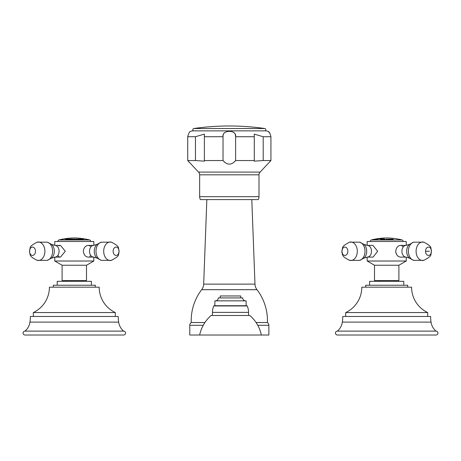 <?xml version="1.0" encoding="UTF-8"?>
<svg xmlns="http://www.w3.org/2000/svg" width="461" height="461" viewBox="0 0 461 461"><rect width="100%" height="100%" fill="white"/><g stroke="black" fill="none" stroke-linecap="round" stroke-linejoin="round"><path stroke-width="0.69" d="M400.701 245.402L401.145 245.471M401.594 245.621L402.021 245.857M402.413 246.174L402.758 246.566M373.093 257.105L377.668 251.257L372.891 245.396L367.342 245.396A5.855 4.143 -90 0 1 371.485 251.257A5.855 4.143 -90 0 1 367.342 257.111L372.891 257.111M367.175 261.018L374.493 265.242L398.903 265.242L406.222 261.018L367.175 261.018L367.175 257.117M406.222 245.396L406.222 241.495L367.175 241.495L367.175 245.396M396.593 254.455L396.247 253.775M396.005 253.118L395.809 252.288M400.505 245.396C397.785 245.753 396.189 247.707 395.728 251.257C396.189 254.806 397.785 256.754 400.505 257.111L406.055 257.111A5.855 4.143 90 0 1 401.911 251.257A5.855 4.143 90 0 1 406.055 245.396L400.505 245.396M429.496 251.257L425.532 251.257A4.178 2.956 90 0 1 428.488 247.079A4.178 2.956 90 0 1 431.444 251.257A4.178 2.956 -90 0 1 428.488 255.434A4.178 2.956 -90 0 1 425.532 251.257M374.493 265.242L374.493 280.542L398.903 280.542L398.903 265.242M369.613 285.226L369.613 281.325L403.784 281.325L403.784 285.226M365.711 287.18L365.711 285.226L407.685 285.226L407.685 287.18M427.699 312.564L345.698 312.564A28.052 28.052 0 0 0 361.804 287.18L411.592 287.18A28.052 28.052 0 0 0 427.699 312.564L427.699 316.465M345.698 312.564L345.698 316.465M435.997 331.113A14.643 14.643 0 0 1 431.035 322.106A39.047 39.047 0 0 1 430.626 316.465L342.765 316.465A39.047 39.047 0 0 1 342.356 322.106A14.643 14.643 0 0 1 337.4 331.113A1.953 1.953 0 0 0 335.447 333.061A1.953 1.953 0 0 0 337.4 335.014L435.997 335.014A1.953 1.953 0 0 0 437.95 333.061A1.953 1.953 0 0 0 435.997 331.113L337.4 331.113M88.109 245.396L93.658 245.396A5.855 4.143 90 0 0 89.515 251.257A5.855 4.143 90 0 0 93.658 257.111L88.109 257.111C85.389 256.754 83.798 254.806 83.332 251.257C83.793 247.707 85.389 245.753 88.109 245.396L88.5 245.425M88.881 245.506L89.25 245.644M89.739 245.938L90.212 246.376M54.778 261.018L62.097 265.242L86.507 265.242L93.825 261.018L54.778 261.018L54.778 257.117M93.825 245.396L93.825 241.495L54.778 241.495L54.778 245.396M90.725 255.394L90.477 255.792M90.206 256.137L89.912 256.425M58.87 245.938L59.371 245.638M59.723 245.506L60.103 245.425M60.103 257.082L59.723 257.002M59.348 256.863L59.06 256.702M58.991 256.656L58.685 256.425M58.397 256.132L58.121 255.78M65.272 251.257L60.495 245.396L54.945 245.396A5.855 4.143 -90 0 1 59.089 251.257A5.855 4.143 -90 0 1 54.945 257.111L60.495 257.111L65.272 251.257M62.097 265.242L62.097 280.542L86.507 280.542L86.507 265.242M57.216 285.226L57.216 281.325L91.387 281.325L91.387 285.226M53.315 287.18L53.315 285.226L95.289 285.226L95.289 287.18M115.302 312.564L33.301 312.564A28.052 28.052 0 0 0 49.408 287.18L99.196 287.18A28.052 28.052 0 0 0 115.302 312.564L115.302 316.465M33.301 312.564L33.301 316.465M123.6 331.113A14.643 14.643 0 0 1 118.644 322.106A39.047 39.047 0 0 1 118.235 316.465L30.374 316.465A39.047 39.047 0 0 1 29.965 322.106A14.643 14.643 0 0 1 25.003 331.113A1.953 1.953 0 0 0 23.05 333.061A1.953 1.953 0 0 0 25.003 335.014L123.6 335.014A1.953 1.953 0 0 0 125.553 333.061A1.953 1.953 0 0 0 123.6 331.113L25.003 331.113M264.827 128.521A249.539 249.539 0 0 0 193.827 128.521A1.176 1.176 0 0 0 192.819 129.772A1.176 1.176 0 0 0 194.058 130.866L264.591 130.866A1.176 1.176 0 0 0 265.836 129.772A1.176 1.176 0 0 0 264.827 128.521L193.827 128.521M259.001 196.668L199.648 196.668A5.855 5.855 0 0 0 200.431 199.59L258.223 199.59A5.855 5.855 0 0 0 259.001 196.668L259.001 174.823A3.907 3.907 90 0 1 260.113 172.097L270.93 160.543L270.93 136.721C269.996 133.137 269.017 131.362 267.985 131.397A5.855 5.855 0 0 0 265.548 130.866L193.107 130.866A5.855 5.855 0 0 0 190.67 131.397C189.632 131.368 188.653 133.143 187.725 136.721L187.736 160.555M268.579 131.788L269.99 133.367M204.361 160.543L204.39 161.166L195.458 160.543L195.458 136.721L204.39 134.122L204.361 160.543L223.032 160.543L223.032 136.721C221.741 129.57 236.908 129.57 235.623 136.721L235.323 134.664M235.317 134.647L235.185 134.26M234.914 133.702L234.436 133.033M233.416 132.215L232.609 131.858M226.887 131.627L226.172 131.817M224.784 132.509L224.202 133.045M223.62 133.926L223.464 134.278M223.159 135.344L223.049 136.26M269.708 161.961L270.002 161.609M254.293 160.543L254.259 134.122L263.196 136.721L263.196 160.543L254.259 161.166L254.293 160.543L235.623 160.543C231.422 165.32 227.227 165.32 223.032 160.543M270.93 160.543L263.196 160.543M260.113 172.097L198.535 172.097L187.725 160.543L195.458 160.543M198.535 172.097A3.907 3.907 -90 0 1 199.648 174.823L199.648 196.668M235.139 161.148L234.701 161.621M233.583 162.589L233.289 162.791M224.421 162.07L223.948 161.621M188.203 161.091L188.584 161.534M188.993 162.018L189.281 162.353M254.293 136.721L235.623 136.721L235.623 160.543M256.114 335.014L268.867 335.014L268.867 325.293A3.36 3.36 0 0 0 267.397 322.521A50.762 50.762 0 0 0 256.979 289.687A9.762 9.762 90 0 1 254.979 284.12L251.804 199.59M254.979 284.12L203.676 284.12L206.851 199.59M203.676 284.12A9.762 9.762 -90 0 1 201.67 289.687A50.762 50.762 0 0 0 191.252 322.521L204.915 322.521M267.397 322.521L256.086 322.521M204.886 335.014L189.788 335.014L189.788 325.293A3.36 3.36 0 0 1 191.252 322.521M248.56 315.491L248.56 312.368A15.622 15.622 0 0 0 247.188 305.96A0.392 0.392 90 0 0 246.831 305.729L214.169 305.729A0.392 0.392 -90 0 0 213.812 305.96A15.622 15.622 0 0 0 212.44 312.368L212.44 315.491M249.827 315.491L211.173 315.491A35.145 35.145 0 0 0 199.653 335.014L261.347 335.014A35.145 35.145 0 0 0 249.827 315.491M240.751 297.921L240.751 295.968L220.249 295.968L220.249 297.921M245.632 300.849A2.927 2.927 0 0 1 242.705 297.921L218.295 297.921A2.927 2.927 0 0 1 215.368 300.849M246.122 305.729L246.122 300.849L214.878 300.849L214.878 305.729M384.416 239.173A59.36 58.063 -90 0 0 383.961 239.173L383.915 239.178A60.552 12.591 90 0 0 383.742 239.351L383.771 239.363A59.169 57.879 90 0 1 384.226 239.363L384.226 239.403A59.129 57.838 90 0 0 383.771 239.403L383.742 239.397M383.218 239.178L383.35 239.288A60.506 12.58 -90 0 0 383.143 239.513L383.143 239.472A60.547 12.591 -90 0 1 383.35 239.247L383.218 239.178A60.547 12.585 -90 0 1 383.27 239.132A59.411 58.109 90 0 1 384.722 239.126L384.336 239.415A59.653 39.963 90 0 1 384.918 239.541L385.148 239.564A60.541 12.585 90 0 0 385.073 239.645A58.899 57.613 -90 0 0 384.422 239.634A59.942 28.305 -90 0 0 383.852 239.42L383.823 239.415A59.117 57.827 -90 0 0 383.725 239.415L383.679 239.426A60.552 12.591 90 0 0 383.638 239.466L383.771 239.547A60.552 12.591 90 0 0 383.696 239.634A58.899 57.613 -90 0 0 382.78 239.639A60.547 12.585 -90 0 1 382.855 239.559M383.27 239.132L383.27 239.173A60.506 12.58 -90 0 1 383.27 239.173A59.371 58.069 90 0 1 384.722 239.161L384.336 239.455L384.722 239.161M384.336 239.455A59.613 39.934 90 0 1 384.918 239.582L384.918 239.541M376.856 238.856L376.528 238.838A60.552 60.552 0 0 1 376.856 238.786L377.248 238.729A60.547 60.547 0 0 1 377.755 238.648L377.755 238.648A60.547 60.547 0 0 0 377.248 238.729L376.856 238.786A60.552 60.552 0 0 0 376.528 238.838L376.856 238.844A60.489 60.489 0 0 0 374.32 239.322L375.041 239.109A60.552 60.552 0 0 0 371.266 239.979A1.17 1.17 0 0 0 370.46 241.495M377.755 238.642A60.552 60.552 0 0 1 380.388 238.308L379.904 238.423A60.489 60.489 0 0 1 382.048 238.216L381.564 238.245L382.048 238.216M402.937 241.495A1.17 1.17 0 0 0 402.13 239.979A60.552 60.552 0 0 0 399.583 239.363L396.852 238.896A60.489 60.489 0 0 0 394.115 238.498L394.432 238.475A60.552 60.552 0 0 0 393.043 238.314L393.729 238.452A60.489 60.489 0 0 0 391.187 238.204L391.873 238.199A60.552 60.552 0 0 0 390.795 238.118L385.719 237.985A60.552 60.552 0 0 0 384.56 238.014L383.126 238.083A60.5 48.682 90 0 1 384.791 238.032L385.367 238.055A60.489 60.489 0 0 0 383.806 238.107A60.42 39.07 -90 0 0 382.025 238.164L381.933 238.17A60.552 60.552 0 0 0 381.679 238.187A60.552 60.552 0 0 1 382.751 238.107L383.638 238.06M386.266 239.634A58.899 58.899 0 0 0 385.529 239.645L385.886 239.472A60.431 20.67 -90 0 1 386.485 239.121A59.411 59.411 0 0 1 386.992 239.121A60.437 20.67 90 0 1 387.586 239.478L387.949 239.645A58.899 58.899 0 0 0 386.912 239.634L387.067 239.484A60.403 20.659 -90 0 0 387.033 239.461A59.071 59.071 0 0 0 386.151 239.461A60.42 20.664 90 0 0 386.116 239.484L386.266 239.634M388.859 239.178L390.358 239.605L388.416 239.576A60.547 3.169 -90 0 0 388.387 239.443A59.094 59.014 -90 0 1 388.617 239.449L389.92 239.536L388.289 239.178L390.346 239.196A60.477 3.164 90 0 1 390.375 239.317A59.29 59.21 90 0 0 390.144 239.305L388.64 239.247M389.92 239.576L388.617 239.449M391.458 239.178L393.291 239.605L391.458 239.576A60.547 16.688 -90 0 0 391.297 239.443A59.094 56.807 -90 0 1 391.522 239.449L392.818 239.536L390.928 239.178L392.847 239.196A60.477 16.671 90 0 1 393.008 239.317A59.29 56.997 90 0 0 392.784 239.305L391.303 239.242M391.228 239.357L390.928 239.178L391.228 239.397M392.818 239.576L391.522 239.449M380.267 239.639A60.547 24.629 -90 0 1 380.411 239.553L380.694 239.49A60.552 24.629 -90 0 1 381.195 239.224L381.126 239.173A60.547 24.629 -90 0 1 381.218 239.126A59.411 54.271 90 0 1 382.376 239.126L382.463 239.42L382.376 239.126L381.489 239.634A58.899 53.804 -90 0 0 380.267 239.639M380.337 239.639A60.506 24.612 -90 0 1 380.411 239.593L380.694 239.53A60.512 24.612 -90 0 1 381.195 239.265L381.126 239.173M376.136 238.948L374.32 239.328M376.856 238.786L377.248 238.723L376.856 238.786M376.136 238.913L376.528 238.838L376.136 238.913M395.872 238.74L398.696 239.213M398.713 239.219L399.168 239.294M394.115 238.504L396.068 238.74A60.524 60.524 0 0 1 396.852 238.867L398.333 239.155M386.566 238.014L386.646 238.014A60.512 60.512 0 0 1 386.698 238.014A60.512 60.512 0 0 1 386.894 238.02L389.441 238.089M390.035 238.107L390.795 238.118M393.043 238.349L391.187 238.216M393.729 238.458L393.043 238.32M386.946 237.98L389.626 238.049M383.448 238.107A60.46 48.647 90 0 1 384.647 238.072M381.564 238.233L379.904 238.429M387.949 239.645L387.586 239.513A60.397 20.659 90 0 0 386.992 239.161A59.371 59.371 0 0 0 386.485 239.161A60.397 20.659 -90 0 0 385.886 239.513L385.529 239.599M386.278 239.386L386.278 239.426A59.106 59.106 0 0 1 386.906 239.42L386.906 239.38A60.403 20.659 -90 0 0 386.589 239.201A60.42 20.664 90 0 0 386.278 239.386A59.146 59.146 0 0 1 386.906 239.38M390.363 239.317A60.437 3.164 90 0 0 390.346 239.236L388.289 239.219M390.329 239.42L388.859 239.219M392.951 239.311A60.437 16.659 90 0 0 392.847 239.236L390.928 239.219M393.037 239.42L391.458 239.219M381.189 239.184A60.506 24.612 -90 0 1 381.218 239.167A59.371 54.237 90 0 1 381.789 239.161M380.999 239.559L381.04 239.616A58.916 53.822 90 0 1 381.362 239.616L381.743 239.368A59.164 54.052 -90 0 0 381.42 239.363L381.316 239.38A60.552 24.629 90 0 0 380.999 239.559L381.04 239.576A58.956 53.856 90 0 1 381.362 239.576L381.743 239.368M381.743 239.403L381.362 239.616M381.478 239.299L381.518 239.357A59.175 54.058 90 0 1 381.748 239.357L382.048 239.161A59.371 54.237 -90 0 0 381.817 239.161L381.714 239.178A60.552 24.629 90 0 0 381.478 239.299L381.518 239.317A59.215 54.098 90 0 1 381.748 239.317L382.048 239.161M382.048 239.201L381.748 239.357L382.048 239.201M74.665 239.518A60.362 20.647 -90 0 0 74.636 239.501A59.031 59.031 0 0 0 73.754 239.501A60.379 20.653 90 0 0 73.725 239.518L73.875 239.674A58.858 58.858 0 0 0 73.132 239.685L73.489 239.513A60.397 20.659 -90 0 1 74.088 239.161L74.088 239.121A59.411 59.411 0 0 1 74.596 239.121A60.437 20.67 90 0 1 75.189 239.478L75.552 239.645A58.899 58.899 0 0 0 74.521 239.634L74.67 239.484A60.403 20.659 -90 0 0 74.636 239.461A59.071 59.071 0 0 0 73.754 239.461A60.42 20.664 90 0 0 73.725 239.484L73.875 239.634A58.899 58.899 0 0 0 73.132 239.645L73.489 239.472A60.431 20.67 -90 0 1 74.088 239.121M74.088 239.161A59.371 59.371 0 0 1 74.596 239.161A60.397 20.659 90 0 1 75.189 239.513L75.189 239.478M74.135 239.668L74.135 239.628A60.547 2.639 -90 0 0 74.129 239.611A60.506 2.639 -90 0 1 74.135 239.668A58.87 58.812 90 0 1 74.521 239.662A58.858 58.858 0 0 1 75.552 239.685L75.189 239.513M74.135 239.628A58.91 58.852 90 0 1 74.521 239.622L74.67 239.518M73.881 239.386L73.881 239.426A59.106 59.106 0 0 1 74.509 239.42L74.509 239.38A60.403 20.659 -90 0 0 74.198 239.201A60.42 20.664 90 0 0 73.881 239.386A59.146 59.146 0 0 1 74.509 239.38M73.132 239.685L73.132 239.645A58.916 58.19 -90 0 0 72.89 239.616A60.547 9.474 -90 0 1 72.924 239.564L73.172 239.501A60.408 13.807 -90 0 0 72.965 239.311A60.316 31.256 90 0 0 72.429 239.518M75.552 239.685L75.552 239.645A58.91 58.852 90 0 1 75.696 239.628L75.639 239.345A59.192 59.135 -90 0 0 74.97 239.34M90.54 241.495A1.17 1.17 0 0 0 89.734 239.979A60.552 60.552 0 0 0 87.97 239.541L85.239 239.034A60.489 60.489 0 0 0 82.502 238.596L82.813 238.579A60.552 60.552 0 0 0 81.758 238.441L77.465 238.06A60.552 60.552 0 0 0 75.979 238.003A60.535 20.705 90 0 1 76.393 238.026L77.229 238.112A60.489 60.489 0 0 0 74.849 238.043L75.178 237.997A60.552 20.71 -90 0 0 75.091 237.991A60.547 60.547 0 0 0 73.086 237.997A60.547 20.71 90 0 0 72.999 238.003L73.328 238.049A60.489 60.489 0 0 0 71.57 238.101L72.412 238.02A60.535 20.705 -90 0 1 72.821 237.997A60.535 20.705 -90 0 1 73.374 238.003A60.552 60.552 0 0 1 74.803 237.98A60.552 20.71 -90 0 0 74.734 237.98A60.552 60.552 0 0 0 73.443 237.985A60.547 20.71 90 0 0 73.374 237.985L73.374 238.026A60.512 60.512 0 0 1 74.803 238.02L74.803 237.98M58.063 241.495A1.17 1.17 0 0 1 58.87 239.979A60.552 60.552 0 0 1 60.437 239.587L61.532 239.38M62.229 239.247L65.376 238.642A60.379 54.461 90 0 1 65.906 238.573L60.437 239.628M61.515 239.386L61.809 239.282A60.552 60.552 0 0 1 66.666 238.464L66.666 238.464M66.102 238.568L66.666 238.475L66.102 238.608A60.489 60.489 0 0 1 68.447 238.325L67.957 238.36L68.447 238.366A60.454 60.454 0 0 0 66.102 238.637L66.102 238.637M71.374 238.078L70.81 238.13L71.374 238.112A60.489 60.489 0 0 0 69.029 238.268L69.323 238.181A60.552 60.552 0 0 0 68.153 238.291L66.666 238.498M70.81 238.078A60.552 60.552 0 0 1 72.821 237.997M72.999 238.043L73.328 238.02A60.512 60.512 0 0 1 73.374 238.026M73.616 238.02A60.535 20.705 -90 0 1 73.812 238.043L73.812 238.083A60.5 20.693 -90 0 0 73.328 238.043L73.328 238.02A60.506 60.506 0 0 1 74.849 238.026L75.178 238.037L74.849 238.014A60.512 60.512 0 0 0 74.803 238.02M81.758 238.441L82.306 238.573A60.489 60.489 0 0 0 81.776 238.504L82.306 238.573M77.978 239.357A60.437 3.164 90 0 0 77.949 239.236L75.892 239.219L77.523 239.576L76.226 239.49A59.054 58.973 -90 0 0 75.99 239.484A60.506 3.169 -90 0 1 76.019 239.616L77.961 239.645L76.468 239.178L77.961 239.605L76.019 239.576A60.547 3.169 -90 0 0 75.99 239.443A59.094 59.014 -90 0 1 76.226 239.449L77.523 239.536L75.892 239.178L77.949 239.196A60.477 3.164 90 0 1 77.978 239.317A59.29 59.21 90 0 0 77.748 239.305L76.209 239.23L77.748 239.345A59.256 59.169 90 0 1 77.978 239.357L77.978 239.317M80.612 239.357A60.437 16.659 90 0 0 80.45 239.236L78.531 239.219L80.421 239.576L79.125 239.49A59.054 56.766 -90 0 0 78.9 239.484A60.506 16.677 -90 0 1 79.061 239.616L80.894 239.645L79.061 239.178L80.894 239.605L79.061 239.576A60.547 16.688 -90 0 0 78.9 239.443A59.094 56.807 -90 0 1 79.125 239.449L80.421 239.536L78.531 239.178L80.45 239.196A60.477 16.671 90 0 1 80.612 239.317A59.29 56.997 90 0 0 80.387 239.305L78.877 239.224L80.387 239.345A59.256 56.957 90 0 1 80.612 239.357L80.612 239.317M79.407 239.121A60.552 26.542 90 0 0 79.384 239.115A59.417 53.401 -90 0 0 78.543 239.121L78.831 239.397L78.531 239.178A60.506 26.525 -90 0 1 78.566 239.173M80.64 239.662A58.87 52.911 90 0 1 80.906 239.668L80.202 239.311M70.458 239.559L70.746 239.472A60.547 12.591 -90 0 1 70.959 239.247L70.827 239.178A60.547 12.585 -90 0 1 70.873 239.132A59.411 58.109 90 0 1 72.325 239.126L71.939 239.415A59.653 39.963 90 0 1 72.521 239.541L72.752 239.564A60.541 12.585 90 0 0 72.677 239.645A58.899 57.613 -90 0 0 72.031 239.634A59.942 28.305 -90 0 0 71.455 239.42L71.426 239.415A59.117 57.827 -90 0 0 71.328 239.415L71.282 239.426A60.552 12.591 90 0 0 71.242 239.466L71.374 239.547A60.552 12.591 90 0 0 71.305 239.634A58.899 57.613 -90 0 0 70.389 239.639A60.547 12.585 -90 0 1 70.458 239.559L70.746 239.513A60.506 12.58 -90 0 1 70.959 239.288L70.827 239.178A60.351 8.085 90 0 0 70.798 239.121A59.417 55.09 90 0 0 68.914 239.126M72.325 239.126L71.939 239.455L72.325 239.126M69.697 239.161A59.371 54.237 90 0 1 69.986 239.161L69.092 239.634A58.899 53.804 -90 0 0 67.871 239.639A60.547 24.629 -90 0 1 68.015 239.553L68.297 239.49A60.552 24.629 -90 0 1 68.798 239.224L68.729 239.173A60.547 24.629 -90 0 1 68.822 239.126A59.411 54.271 90 0 1 69.986 239.126L70.066 239.461A59.717 54.968 90 0 1 70.095 239.455A60.506 22.67 90 0 1 70.216 239.386L70.216 239.345A59.953 23.425 90 0 0 70.164 239.322L70.072 239.322M85.239 239.046A60.483 60.483 0 0 0 84.455 238.907L84.455 238.867A60.524 60.524 0 0 1 85.239 239.005L85.239 239.075C88.766 239.726 88.766 239.726 85.239 239.075C88.766 239.726 88.766 239.726 85.239 239.075A60.454 60.454 0 0 0 82.502 238.637L82.502 238.568M82.813 238.579L82.502 238.637M86.72 239.311L85.239 239.005M84.259 238.827L82.813 238.602M80.98 238.349L78.635 238.135M73.812 238.083A60.454 60.454 0 0 1 74.987 238.083A60.495 20.687 90 0 1 75.979 238.043A60.495 20.687 90 0 1 76.393 238.066L77.229 238.112A60.489 60.489 0 0 1 77.454 238.124M77.465 238.06L76.843 238.072M75.979 238.043A60.512 60.512 0 0 0 75.212 238.026A60.535 20.705 90 0 1 75.979 238.003M73.812 238.043A60.489 60.489 0 0 1 74.849 238.043L75.178 238.037M67.957 238.314L68.153 238.291A60.552 60.552 0 0 1 69.323 238.181L69.519 238.17M65.906 238.614L62.69 239.201C59.757 239.755 59.757 239.755 62.69 239.201L65.376 238.683A60.339 54.427 90 0 1 65.906 238.614L65.906 238.573A60.045 16.36 90 0 1 65.906 238.568A60.466 58.184 90 0 0 65.422 238.637M76.71 239.449L77.091 239.553M78.139 239.616L78.687 239.374L76.566 239.368M70.135 239.201L70.648 239.259A59.504 58.968 90 0 1 70.885 239.236L70.885 239.276A59.463 58.927 90 0 0 70.648 239.299L70.135 239.242M69.525 239.628L70.17 239.564A59.694 29.867 90 0 0 70.055 239.53L69.692 239.541M78.698 239.19L79.056 239.265M80.502 239.236A59.642 28.058 90 0 1 80.612 239.213L80.802 239.201A60.535 26.536 90 0 0 80.652 239.132A59.417 53.401 -90 0 0 80.053 239.121A60.011 14.7 -90 0 0 79.989 239.155M81.015 239.622L80.202 239.351M67.185 239.115L67.185 239.155A60.512 35.566 90 0 0 67.024 239.207L66.528 239.299A60.512 35.566 90 0 0 65.958 239.507L65.958 239.466A60.552 35.589 90 0 1 66.528 239.259L67.024 239.167A60.552 35.589 90 0 1 67.185 239.115A59.417 48.071 90 0 0 66.493 239.126A60.541 35.583 -90 0 0 66.332 239.178L66.344 239.259A60.547 35.589 -90 0 0 65.773 239.472L65.278 239.57A60.541 35.583 -90 0 0 65.116 239.634A58.91 47.656 -90 0 1 65.652 239.628A60.016 57.4 90 0 1 67.634 239.259L67.634 239.299A59.976 57.36 90 0 0 65.652 239.668L65.652 239.628M67.427 239.334A60.547 35.589 -90 0 0 67.064 239.466L66.568 239.559A60.552 35.589 -90 0 0 66.407 239.622L66.407 239.662A58.87 47.627 -90 0 1 67.104 239.68A60.5 35.56 90 0 1 67.266 239.611L67.254 239.472A60.547 35.589 90 0 1 67.825 239.259L68.32 239.184A60.541 35.583 90 0 1 68.482 239.126A59.417 48.071 90 0 0 67.946 239.115A60.086 57.458 -90 0 0 66.177 239.426M67.266 239.57L67.254 239.513A60.506 35.566 90 0 1 67.825 239.299L67.825 239.259M66.407 239.622A58.91 47.656 -90 0 1 67.104 239.639A60.541 35.583 90 0 1 67.202 239.599M82.467 239.564A58.968 46.469 -90 0 0 82.254 239.564L81.833 239.53A59.901 7.301 -90 0 0 81.816 239.559A60.27 51.2 -90 0 1 82.104 239.634A58.91 46.423 90 0 1 83.764 239.634A60.27 18.463 90 0 0 83.66 239.559A59.901 59.457 90 0 0 83.504 239.53L83.291 239.564A58.968 46.469 -90 0 0 83.003 239.564L82.945 239.553A60.552 37.278 90 0 0 82.179 239.276L82.11 239.184A60.552 37.278 90 0 0 81.891 239.115A59.417 46.82 -90 0 0 81.09 239.115A60.552 37.278 -90 0 1 81.309 239.184L81.776 239.276A60.552 37.278 -90 0 1 82.548 239.553L82.554 239.559M74.717 239.224L74.826 239.184A60.552 2.639 -90 0 0 74.809 239.115A59.417 59.36 -90 0 0 74.031 239.121A60.547 2.639 -90 0 1 74.037 239.15M73.42 239.507A60.426 13.807 90 0 0 72.971 239.109A60.356 31.273 -90 0 0 72.78 239.173M71.668 239.559L71.668 239.599A60.552 9.474 90 0 0 71.634 239.616A58.916 58.19 -90 0 0 71.351 239.616M80.352 238.377L80.352 238.383A60.454 60.454 0 0 1 82.306 238.614L82.306 238.544M79.263 238.285L79.263 238.279A60.454 60.454 0 0 0 76.843 238.13L80.98 238.366M78.635 238.17L77.465 238.101M73.328 238.089A60.454 60.454 0 0 0 71.57 238.141L71.57 238.072M72.821 238.037A60.5 20.693 -90 0 1 72.965 238.032A60.512 60.512 0 0 0 72.821 238.037A60.5 20.693 -90 0 0 72.412 238.055L71.57 238.141M77.229 238.153A60.454 60.454 0 0 0 74.849 238.083M74.665 238.02A60.512 20.699 -90 0 0 74.088 238.043A60.506 20.693 90 0 0 73.512 238.02M68.447 238.302A60.512 60.512 0 0 1 69.029 238.245A60.512 60.512 0 0 0 68.447 238.302L70.81 238.118M71.374 238.153A60.454 60.454 0 0 0 69.029 238.308L69.029 238.308M65.848 238.619A60.005 16.348 90 0 0 65.399 238.74A60.454 60.454 0 0 0 64.811 238.827L63.284 239.092M78.601 239.357L77.742 239.662M77.557 239.161L78.451 239.294M77.581 239.53L77.275 239.472M69.375 239.662A58.87 54.582 -90 0 1 69.525 239.668L70.17 239.564M79.528 239.651A60.506 26.525 -90 0 1 79.569 239.674A58.87 52.911 90 0 1 79.891 239.668M65.116 239.634L65.116 239.674A58.87 47.627 -90 0 1 65.652 239.668M68.482 239.126L68.482 239.167A60.5 35.56 90 0 0 68.32 239.224L67.825 239.299M82.548 239.593A60.512 37.255 -90 0 0 81.776 239.317L81.309 239.184M81.816 239.559L81.816 239.599A60.235 51.171 -90 0 1 82.104 239.674A58.87 46.388 90 0 1 83.764 239.674L83.764 239.634M75.126 239.432A59.1 59.043 90 0 1 75.391 239.438L75.391 239.397A59.135 59.083 90 0 0 75.062 239.392M70.861 239.184A60.506 12.58 -90 0 1 70.873 239.173A59.371 58.069 90 0 1 72.325 239.161L71.939 239.455A59.613 39.934 90 0 1 72.521 239.582L72.752 239.605A60.5 12.58 90 0 0 72.677 239.685A58.858 57.573 -90 0 0 72.031 239.674A59.907 28.288 -90 0 0 71.455 239.461L71.426 239.455A59.077 57.786 -90 0 0 71.328 239.455L71.282 239.466A60.512 12.58 90 0 0 71.242 239.507L71.374 239.587A60.512 12.58 90 0 0 71.305 239.674A58.875 58.149 -90 0 1 71.634 239.657A60.512 9.468 90 0 1 71.668 239.599L71.668 239.599M72.492 239.536A60.276 31.233 90 0 1 72.965 239.351A60.368 13.795 -90 0 1 73.172 239.536L73.172 239.501M71.305 239.674A58.858 57.573 -90 0 0 70.389 239.68A60.506 12.58 -90 0 1 70.458 239.599M72.02 239.173L71.835 239.403A59.129 57.838 90 0 0 71.38 239.403L71.38 239.363A59.169 57.879 90 0 1 71.835 239.363L72.02 239.173A59.36 58.063 -90 0 0 71.564 239.173L71.518 239.178A60.552 12.591 90 0 0 71.346 239.351L71.346 239.397M70.066 239.461L69.092 239.674A58.858 53.77 -90 0 0 67.871 239.68A60.506 24.612 -90 0 1 68.015 239.593L68.015 239.553M68.729 239.213L68.798 239.265A60.512 24.612 -90 0 0 68.297 239.53L68.015 239.593M68.793 239.184A60.506 24.612 -90 0 1 68.822 239.167A59.371 54.237 90 0 1 69.392 239.161M68.603 239.559L68.643 239.616A58.916 53.822 90 0 1 68.966 239.616L69.346 239.368A59.164 54.052 -90 0 0 69.023 239.363L68.919 239.38A60.552 24.629 90 0 0 68.603 239.559L68.643 239.576A58.956 53.856 90 0 1 68.966 239.576L69.346 239.368M69.346 239.403L68.966 239.616M69.081 239.299L69.121 239.357A59.175 54.058 90 0 1 69.352 239.357L69.657 239.161A59.371 54.237 -90 0 0 69.421 239.161L69.317 239.178A60.552 24.629 90 0 0 69.081 239.299L69.121 239.317A59.215 54.098 90 0 1 69.352 239.317L69.657 239.161M69.657 239.201L69.352 239.357L69.657 239.201M406.055 245.396L409.449 244.382L413.69 242.169L409.449 244.382A7.993 5.653 90 0 0 406.683 251.257A7.993 5.653 90 0 0 409.449 258.125L406.055 257.111M413.69 242.169A9.249 6.54 90 0 0 408.388 251.257A9.249 6.54 -90 0 0 413.69 260.338L423.878 260.338A9.249 6.54 -90 0 1 416.099 251.257A9.249 6.54 90 0 1 423.878 242.169L413.69 242.169M431.035 322.106L342.356 322.106M367.342 257.111L363.948 258.125L359.707 260.338L363.948 258.125A7.993 5.653 -90 0 0 366.714 251.257A7.993 5.653 -90 0 0 363.948 244.382L359.707 242.169A9.249 6.54 -90 0 1 365.008 251.257A9.249 6.54 90 0 1 359.707 260.338L349.519 260.338C340.598 255.843 343.047 254.777 341.843 251.257L342.062 253.101M341.843 251.257C343.428 247.211 340.016 247.327 349.519 242.169A9.249 6.54 -90 0 1 357.298 251.257A9.249 6.54 90 0 1 349.519 260.338M347.859 251.257A4.178 2.956 -90 0 0 344.909 247.079A4.178 2.956 -90 0 0 341.953 251.257A4.178 2.956 90 0 0 344.909 255.434A4.178 2.956 90 0 0 347.859 251.257M93.658 245.396L97.052 244.382L101.293 242.169L97.052 244.382A7.993 5.653 90 0 0 94.286 251.257A7.993 5.653 90 0 0 97.052 258.125L93.658 257.111M101.293 242.169A9.249 6.54 90 0 0 95.992 251.257A9.249 6.54 -90 0 0 101.293 260.338L111.481 260.338A9.249 6.54 -90 0 1 103.702 251.257A9.249 6.54 90 0 1 111.481 242.169L101.293 242.169M119.047 251.257A4.178 2.956 90 0 0 116.091 247.079A4.178 2.956 90 0 0 113.141 251.257A4.178 2.956 -90 0 0 116.091 255.434A4.178 2.956 -90 0 0 119.047 251.257M118.644 322.106L29.965 322.106M54.945 257.111L51.551 258.125L47.31 260.338L51.551 258.125A7.993 5.653 -90 0 0 54.317 251.257A7.993 5.653 -90 0 0 51.551 244.382L47.31 242.169A9.249 6.54 -90 0 1 52.612 251.257A9.249 6.54 90 0 1 47.31 260.338L37.122 260.338C28.202 255.843 30.651 254.777 29.446 251.257C31.031 247.211 27.62 247.327 37.122 242.169L47.31 242.169L51.551 244.382L54.945 245.396M37.122 242.169A9.249 6.54 -90 0 1 44.901 251.257A9.249 6.54 90 0 1 37.122 260.338M35.468 251.257A4.178 2.956 -90 0 0 32.512 247.079A4.178 2.956 -90 0 0 29.556 251.257A4.178 2.956 90 0 0 32.512 255.434A4.178 2.956 90 0 0 35.468 251.257M223.032 136.721L204.361 136.721M195.458 136.721L187.725 136.721M270.93 136.721L263.196 136.721M259.001 174.823L199.648 174.823M256.979 289.687L201.67 289.687M268.867 325.293L257.774 325.293M203.226 325.293L189.788 325.293M247.188 305.96L213.812 305.96M248.56 312.368L212.44 312.368M402.13 239.979L371.266 239.979L385.719 237.985M89.734 239.979L58.87 239.979M431 254.167L431.179 253.659M406.222 261.018L406.222 257.117M409.449 258.125L413.69 260.338L409.449 258.125M423.878 260.338C433.38 255.187 429.969 255.296 431.554 251.257C429.969 247.211 433.38 247.327 423.878 242.169M378.89 280.542L378.89 281.325M394.507 280.542L394.507 281.325M349.519 242.169L359.707 242.169L363.948 244.382L367.342 245.396M118.604 254.167L118.921 253.164M93.825 261.018L93.825 257.117M97.052 258.125L101.293 260.338L97.052 258.125M111.481 260.338C120.984 255.187 117.572 255.296 119.157 251.257C117.572 247.211 120.984 247.327 111.481 242.169M66.493 280.542L66.493 281.325M82.11 280.542L82.11 281.325M86.893 239.34L84.259 238.804"/></g></svg>
